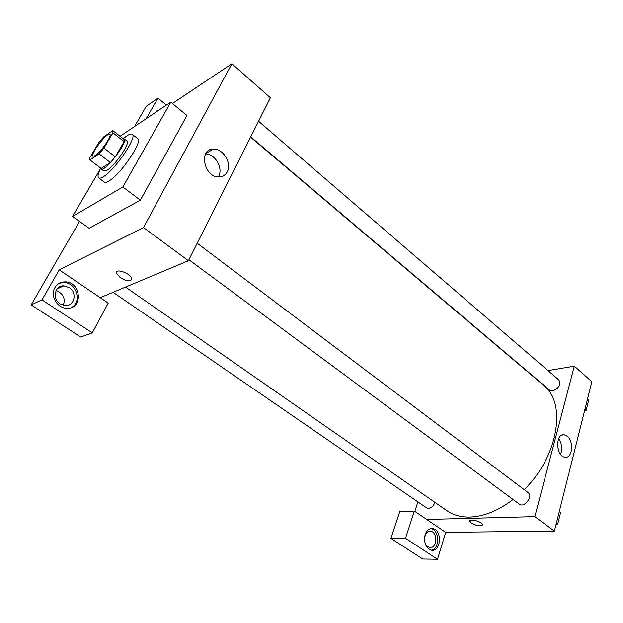 <?xml version="1.0" encoding="UTF-8"?>
<svg xmlns="http://www.w3.org/2000/svg" width="623" height="623" viewBox="0 0 623 623"><rect width="100%" height="100%" fill="white"/><g stroke="black" fill="none" stroke-linecap="round" stroke-linejoin="round"><path stroke-width="0.93" d="M95.21 155.61L92.936 156.272C89.743 154.59 107.382 131.64 109.827 134.295C112.397 135.37 100.965 152.074 95.21 155.61M103.94 148.087L112.927 132.87L112.802 130.581L103.605 136.928L98.855 142.527L89.946 157.471L89.922 159.924L99.026 153.85L103.94 148.087L115.31 156.825L124.133 141.623L112.927 132.87M89.922 159.924L101.191 168.428L110.411 162.533L99.026 153.85M112.802 130.581L123.93 139.295L124.133 141.623M115.31 156.825L110.411 162.533M100.646 168.023L101.074 168.926C104.532 172.867 128.844 141.226 124.148 138.898L123.198 138.719M124.148 138.898L126.913 141.063C130.659 142.675 115.091 165.632 107.055 170.243L103.87 171.037L101.074 168.926M123.292 138.711C127.762 134.825 130.737 133.361 132.216 134.295C137.706 136.593 114.889 170.227 103.247 176.8C101.058 178.147 99.54 178.513 98.699 177.905C97.414 176.722 98.068 173.467 100.669 168.148M132.216 134.295L137.691 138.618C143.298 141.008 120.605 174.572 108.885 181.036C106.681 182.36 105.147 182.71 104.282 182.087L98.699 177.905M120.052 136.258L170.811 102.141L122.84 186.986L72.541 216.454L99.999 169.549M170.811 102.141L186.962 115.504L140.362 200.193L122.84 186.986M140.362 200.193L89.097 228.291L72.541 216.454M166.411 105.1L157.977 98.161L146.257 106.276L134.506 126.547M79.51 221.438L31.15 304.881L41.982 299.889L59.255 269.845L143.5 227.559L231.881 63.741L172.431 103.48M157.977 98.161L146.164 118.713M154.792 112.911L160.15 109.313M158.655 110.318L156.35 111.073M54.941 287.569C57.199 283.893 60.493 282.001 64.831 281.884C81.2 281.308 83.552 309.195 66.996 308.268C57.363 308.486 49.832 295.637 54.941 287.569M59.255 269.845L108.223 303.105L92.266 332.861L41.982 299.889M71.077 307.645C82.657 302.482 76.403 281.946 63.421 282.554L59.146 283.356M69.309 287.585C77.431 292.53 74.534 306.181 65.407 305.574L60.127 303.884C51.95 299.001 54.793 285.326 63.795 285.84L69.309 287.585M56.093 290.591C63.203 293.394 65.617 298.3 63.328 305.301M92.266 332.861L80.733 337.059L31.15 304.881M100.256 297.693L188.411 260.733L270.39 97.749L231.881 63.741M227.263 171.792C225.503 175.079 222.785 176.792 219.101 176.94C204.095 177.843 198.215 148.827 213.448 149.138C223.104 148.391 232.122 163.281 227.263 171.792M188.411 260.733L143.5 227.559M218.673 176.27C223.353 168.085 215.099 153.811 205.652 153.912M120.27 277.663L116.446 273.131C115.13 267.726 131.266 273.637 131.796 278.754C130.877 281.884 127.037 281.518 120.27 277.663C127.037 281.518 130.877 281.884 131.796 278.754C131.266 273.629 115.13 267.726 116.446 273.131L120.27 277.663M250.571 137.153L543.529 385.263C566.704 402.427 558.652 456.106 524.208 489.647M513.087 499.506C498.244 510.72 483.845 516.576 469.898 517.074C460.95 517.246 453.334 515.151 447.049 510.79L125.527 287.102M188.909 259.744L519.434 504.194C524.371 508.306 533.366 496.087 528.024 492.528L197.211 243.243M435.01 502.411C433.553 505.993 431.389 508.002 428.515 508.454L426.771 507.986L113.098 292.312M258.561 121.267L558.917 380.014C560.965 384.632 558.909 388.277 552.749 390.948L549.805 390.263L250.711 136.873M414.825 511.382L417.901 501.889M426.716 519.457L414.35 511.062L405.518 538.288L437.51 559.259L445.718 532.361L426.716 519.457L534.822 516.646L574.313 366.184L547.967 370.584M405.518 538.288L390.909 538.365L422.705 559.002L437.51 559.259M390.909 538.365L399.795 511.576L414.35 511.062M427.946 546.745C422.114 543.349 424.543 529.877 430.688 531.302C438.024 532.073 437.042 549.058 429.714 547.461L427.946 546.745M431.318 550.164C440.025 549.213 439.519 529.441 430.82 528.623M425.104 534.682C426.685 530.329 429.208 528.296 432.666 528.592C442.462 529.605 441.185 552.313 431.381 550.179C425.696 547.882 423.601 542.719 425.104 534.682M445.718 532.361L554.392 531.1L591.85 381.673L574.313 366.184M567.187 436.193C574.18 441.333 572.428 458.777 564.983 457.243C555.88 456.55 555.124 433.071 564.204 434.815L567.187 436.193M554.392 531.1L534.822 516.646M560.552 454.299C562.569 448.84 561.93 443.631 558.644 438.678M469.797 520.937L471.331 523.094L469.781 521.326C468.846 518.141 482.257 521.622 482.552 524.652C480.979 526.645 477.241 526.124 471.331 523.102C476.595 525.905 480.333 526.552 482.537 525.033M555.918 524.994L557.749 523.927L560.575 512.604L559.275 511.623M557.749 523.927L556.432 522.946M584.397 411.414L586.142 410.308L588.657 400.239L587.458 399.203M586.142 410.308L584.935 409.264M64.831 281.884L63.421 282.554M57.137 288.963L63.795 285.84M213.448 149.138L206.003 153.336M429.309 531.318L430.688 531.302M432.666 528.592L430.828 528.615M564.204 434.815L562.219 435.018"/></g></svg>
